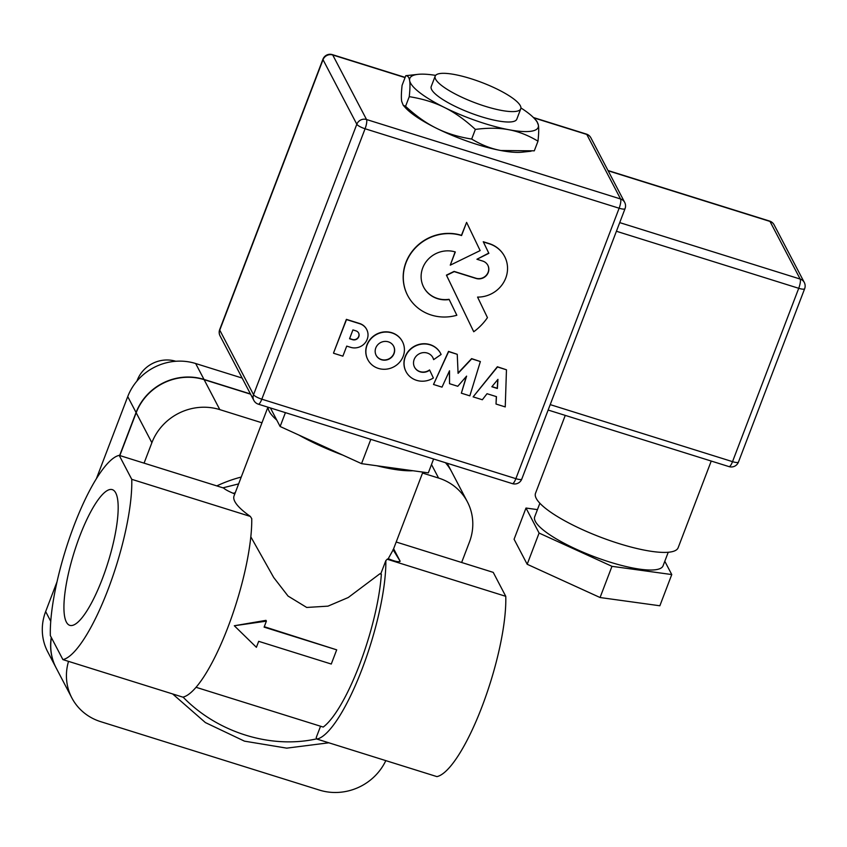 <?xml version="1.0" encoding="UTF-8"?>
<svg xmlns="http://www.w3.org/2000/svg" width="847" height="847" viewBox="0 0 847 847"><rect width="100%" height="100%" fill="white"/><g stroke="black" fill="none" stroke-linecap="round" stroke-linejoin="round"><path stroke-width="1.27" d="M520.323 105.706A45.802 10.693 20.9 0 0 476.247 80.454A45.802 10.693 20.9 0 0 435.189 76.124A45.802 10.693 20.9 0 0 435.633 79.216A45.802 10.693 20.9 0 0 479.709 104.467A45.802 10.693 20.9 0 0 520.767 108.797A45.802 10.693 20.9 0 0 520.323 105.706M268.16 407.238A83.969 19.597 20.9 0 0 276.768 420.08L280.124 426.496L298.822 435.03A83.969 19.597 20.9 0 0 342.855 455.125L361.542 463.648L376.873 465.765A83.969 19.597 20.9 0 0 412.997 470.741L428.328 472.859L433.611 459M412.997 470.741L376.873 465.765M361.542 463.648L370.817 439.349M342.855 455.125L298.822 435.03M280.124 426.496L285.418 412.637M276.768 420.08L270.415 407.947M234.778 493.96L233.137 493.272C228.171 491.154 224.995 489.407 223.608 488.031L119.205 455.368A106.87 26.543 -72.6 0 0 74.155 525.225A106.87 26.543 -72.6 0 0 50.354 635.652L62.9 659.612L182.867 697.145A106.87 26.543 -72.6 0 0 227.42 628.601A106.87 26.543 -72.6 0 0 251.75 518.66L250.341 516.426A83.969 19.597 -159.1 0 1 234.047 495.897L267.927 407.163M422.886 472.107L393.304 549.576L388.244 558.692A83.969 19.597 -159.1 0 1 387.174 559.232L385.84 560.608L380.928 573.472A83.969 19.597 -159.1 0 1 379.827 573.811L348.244 597.516L327.99 606.145L306.709 607.458L288.054 596.066L273.708 577.516L250.807 536.818M422.537 473.039L438.577 478.057A53.435 50.238 -27.6 0 1 467.375 501.805A53.435 50.238 -27.6 0 1 469.439 542.048L461.636 562.482M119.829 455.57L136.187 412.743A53.435 50.238 -27.6 0 1 204.116 379.657L250.585 394.183M144.064 463.15L151.878 442.706A53.435 50.238 -27.6 0 1 219.807 409.62L261.956 422.801M393.622 548.761L400.165 561.265L393.029 549.608M400.165 561.265C398.842 562.302 394.861 561.445 388.244 558.692M387.174 559.232L505.765 596.32A106.87 26.543 107.4 0 1 481.975 706.758A106.87 26.543 107.4 0 1 436.925 776.614L316.958 739.082L316.196 737.642L320.558 726.239M396.195 542.016L493.229 572.371L505.765 596.32M385.84 560.608A106.87 26.543 107.4 0 1 361.5 670.538A106.87 26.543 107.4 0 1 316.958 739.082M380.928 573.472L381.351 574.287A99.427 24.701 107.4 0 1 323.215 727.065L196.07 687.298M379.827 573.811L381.351 574.287M238.621 483.902L223.439 487.703M66.384 622.09A71.106 17.66 107.4 0 1 76.897 544.018A71.106 17.66 107.4 0 1 112.28 489.63A71.106 17.66 107.4 0 1 115.721 492.901A71.106 17.66 107.4 0 1 105.208 570.963A71.106 17.66 107.4 0 1 69.825 625.361A71.106 17.66 107.4 0 1 66.384 622.09M234.312 625.753L265.979 620.353L266.392 621.147L234.312 625.753L256.397 647.309L258.684 641.327L331.272 664.037L336.693 649.84L264.105 627.129L266.392 621.147M264.264 626.706L336.693 649.84M216.8 485.903A133.582 125.589 -27.6 0 1 241.247 477.041M250.341 516.426L131.751 479.328L119.205 455.368M62.9 659.612A106.87 26.543 -72.6 0 0 107.95 589.766A106.87 26.543 -72.6 0 0 131.751 479.328M385.808 760.627A53.435 50.238 -27.6 0 1 319.425 790.092L100.655 721.655A53.435 50.238 -27.6 0 1 71.847 697.907A53.435 50.238 -27.6 0 1 68.533 661.369M136.97 381.034A30.534 28.703 -27.6 0 1 175.805 361.267M56.103 667.828A53.435 50.238 -27.6 0 1 56.04 667.711L47.707 651.798A53.435 50.238 -27.6 0 1 45.653 611.566L57.045 581.73M96.431 478.576L127.738 396.608A53.435 50.238 -27.6 0 1 195.668 363.522L242.126 378.048M445.543 462.727A53.435 50.238 -27.6 0 1 451.567 471.61A53.435 50.238 -27.6 0 1 451.62 471.726M119.639 455.506L136.06 412.51A53.435 50.238 -27.6 0 1 204 379.424L250.458 393.961M56.04 667.711A53.435 50.238 -27.6 0 1 51.275 637.42M71.847 697.907L56.156 667.934A53.435 50.238 -27.6 0 1 51.402 637.643M445.437 462.695A53.435 50.238 -27.6 0 1 451.684 471.843L467.375 501.805M608.008 170.522L769.627 221.078A7.634 1.895 107.4 0 1 769.987 221.427A7.634 7.178 -27.6 0 1 774.105 224.815L804.279 282.443A7.634 7.178 152.4 0 0 800.171 279.055A7.634 1.895 107.4 0 1 798.721 288.298A7.634 1.779 20.9 0 0 804.65 288.711L738.457 462.06A7.634 1.779 -159.1 0 1 732.528 461.647A7.634 1.895 107.4 0 1 729.045 466.623A7.634 7.634 0 0 0 738.457 462.06M774.105 224.815L774.105 224.815A7.634 7.634 0 0 0 769.627 221.078M711.236 461.054L678.14 547.734A76.336 17.819 -159.1 0 1 600.47 537.146A76.336 17.819 -159.1 0 1 535.516 493.272L565.256 415.39M537.443 509.619L525.998 508.041L539.094 533.059L611.979 566.325L671.766 574.562L664.8 561.265M668.241 552.265L663.063 565.817A68.702 16.04 -159.1 0 1 593.165 556.288A68.702 16.04 -159.1 0 1 534.701 516.797L539.878 503.256M671.766 574.562L659.855 605.774L600.068 597.527L527.183 564.271L514.076 539.243L525.998 508.041M527.183 564.271L539.094 533.059M600.068 597.527L611.979 566.325M491.98 386.603L497.263 388.254L497.792 379.52M356.82 124.244A7.634 1.779 20.9 0 0 365.078 128.755A7.634 1.895 -72.6 0 0 366.518 119.512A7.634 7.178 152.4 0 0 356.82 124.244L253.549 394.67A7.634 7.178 152.4 0 0 253.846 400.419L253.846 400.419A7.634 7.634 0 0 0 258.324 404.167A7.634 1.895 -72.6 0 0 261.818 399.181A7.634 1.779 -159.1 0 1 253.549 394.67L219.754 330.129A7.634 1.779 -159.1 0 1 219.68 329.61A7.634 7.634 0 0 0 220.051 335.878L220.051 335.878A7.634 7.178 -27.6 0 1 219.754 330.129L323.025 59.692A7.634 7.178 -27.6 0 1 332.723 54.97A7.634 1.895 -72.6 0 0 332.352 54.621A7.634 7.634 0 0 0 322.951 59.184A7.634 1.779 20.9 0 0 323.025 59.692L356.82 124.244M512.382 483.637A7.634 7.634 0 0 0 521.784 479.074A7.634 1.779 -159.1 0 1 515.865 478.661A7.634 1.895 107.4 0 1 512.382 483.637L258.324 404.167M619.136 208.224A7.634 1.779 20.9 0 0 625.054 208.637A7.634 7.634 0 0 0 624.684 202.38L624.684 202.38A7.634 7.178 152.4 0 0 620.576 198.981A7.634 1.895 107.4 0 1 619.136 208.224L515.865 478.661L261.818 399.181L365.078 128.755L619.136 208.224M586.41 134.091A7.634 1.895 107.4 0 1 586.78 134.44A7.634 7.178 -27.6 0 1 590.888 137.839L590.888 137.839A7.634 7.634 0 0 0 586.41 134.091L533.398 117.511M349.62 338.567L352.543 339.478A4.86 4.563 152.4 0 0 358.556 332.913M376.11 355.253A9.857 9.275 152.4 0 0 389.091 358.768A9.857 9.275 152.4 0 0 393.58 346.105M473.738 331.759A55.531 52.207 152.4 0 0 487.449 317.636L477.57 297.096A28.639 26.924 152.4 0 0 504.632 256.503A28.639 26.924 152.4 0 0 489.778 243.968L483.372 241.967L488.867 253.327L476.935 259.256L482.684 261.056A9.582 8.999 -27.6 0 1 487.861 265.312A9.582 8.999 -27.6 0 1 486.379 275.54A9.582 8.999 -27.6 0 1 476.046 278.451L454.214 271.622L446.549 275.37L473.738 331.759L446.422 275.137L454.098 271.4L475.919 278.229A9.582 8.999 152.4 0 0 486.21 275.36A9.582 8.999 152.4 0 0 487.798 265.196M476.935 259.256L488.74 253.094L483.256 241.734L489.651 243.735A28.639 26.924 -27.6 0 1 504.505 256.281A28.639 26.924 -27.6 0 1 504.568 256.397M433.643 359.626L441.118 354.47A19.534 18.369 152.4 0 0 440.652 353.527A19.534 18.369 152.4 0 0 414.829 346.317A19.534 18.369 152.4 0 0 406.041 371.642A19.534 18.369 152.4 0 0 433.368 377.995L429.673 370.16A10.344 9.719 -27.6 0 1 414.564 367.238A10.344 9.719 -27.6 0 1 419.212 353.834A10.344 9.719 -27.6 0 1 432.881 357.646A10.344 9.719 -27.6 0 1 433.643 359.626L433.526 359.393A10.344 9.719 152.4 0 0 432.828 357.529M414.501 367.122A10.344 9.719 152.4 0 0 429.545 369.927L429.673 370.16M405.978 371.537A19.534 18.369 -27.6 0 1 405.925 371.42A19.534 18.369 -27.6 0 1 414.712 346.084A19.534 18.369 -27.6 0 1 440.535 353.294A19.534 18.369 -27.6 0 1 440.599 353.411M367.789 359.604A19.523 18.348 -27.6 0 1 367.736 359.488A19.523 18.348 -27.6 0 1 366.984 344.793A19.523 18.348 -27.6 0 1 384.072 331.918A19.523 18.348 -27.6 0 1 402.314 341.383A19.523 18.348 -27.6 0 1 402.378 341.5M450.265 265.164L480.143 250.596L466.602 222.38L461.573 235.551A43.748 41.132 152.4 0 0 414.448 248.965A43.748 41.132 152.4 0 0 407.735 295.614A43.748 41.132 152.4 0 0 456.84 315.253L449.185 299.542A25.706 24.161 -27.6 0 1 423.722 287.271A25.706 24.161 -27.6 0 1 427.65 259.87A25.706 24.161 -27.6 0 1 455.305 251.961L450.265 265.164L455.114 251.908M423.659 287.154A25.706 24.161 152.4 0 0 449.058 299.309L449.185 299.542M407.682 295.497A43.748 41.132 -27.6 0 1 407.619 295.391A43.748 41.132 -27.6 0 1 414.331 248.732A43.748 41.132 -27.6 0 1 461.456 235.318L466.602 222.38M433.505 384.474L448.518 351.389L457.242 354.311L448.635 351.621L433.505 384.474L442.007 387.132L449.513 370.774L449.535 383.702L457.772 386.285L466.602 376.121L461.35 393.188L469.841 395.845L480.365 361.553L471.726 358.842L458.089 373.358L457.242 354.311M458.068 373.019L471.61 358.62L480.365 361.553M461.35 393.188L466.305 376.47M449.535 383.702L449.386 371.039M333.633 353.273L342.876 356.163L346.719 346.105L350.806 347.386A13.012 12.229 152.4 0 0 364.75 343.31A13.012 12.229 152.4 0 0 366.698 329.483A13.012 12.229 152.4 0 0 359.795 323.745L346.508 319.584L333.517 353.04L346.381 319.351L359.679 323.512A13.012 12.229 -27.6 0 1 366.582 329.261A13.012 12.229 -27.6 0 1 366.635 329.377M496.024 404.04L505.246 406.92L506.464 369.79L497.485 366.984L473.124 396.872L482.345 399.752L487.025 393.707L496.458 396.65L496.024 404.04L496.321 396.608M473.124 396.872L497.358 366.751L506.464 369.79M367.1 345.025A19.523 18.348 152.4 0 0 367.852 359.721A19.523 18.348 152.4 0 0 386.094 369.186A19.523 18.348 152.4 0 0 403.193 356.312A19.523 18.348 152.4 0 0 402.441 341.616A19.523 18.348 152.4 0 0 384.199 332.151A19.523 18.348 152.4 0 0 367.1 345.025M375.793 347.937A9.857 9.275 -27.6 0 1 384.432 341.436A9.857 9.275 -27.6 0 1 393.643 346.211A9.857 9.275 -27.6 0 1 389.207 359.001A9.857 9.275 -27.6 0 1 376.174 355.369A9.857 9.275 -27.6 0 1 375.793 347.937M352.924 329.907L355.984 330.87A4.86 4.563 -27.6 0 1 357.879 338.197A4.86 4.563 -27.6 0 1 352.659 339.711L349.557 338.736L352.924 329.907M491.853 386.751L497.941 379.35L497.39 388.487L491.853 386.751M531.048 151.221L522.048 152.185A68.702 16.04 -159.1 0 1 500.852 150.522A68.702 16.04 -159.1 0 1 436.491 128.268A68.702 16.04 -159.1 0 1 405.321 107.611L403.225 105.282L405.565 106.32C415.962 115.933 426.263 123.249 436.491 128.268C446.687 133.36 458.407 136.96 471.673 139.056C481.435 144.922 491.165 148.744 500.852 150.522L534.298 150.83L537.983 141.174C528.21 135.319 518.491 131.497 508.803 129.718A68.702 16.04 20.9 0 0 538.374 125.123A68.702 16.04 20.9 0 0 534.753 118.919A68.702 16.04 20.9 0 0 520.937 107.95M431.25 86.436A45.802 10.693 20.9 0 0 433.505 92.154A45.802 10.693 20.9 0 0 470.191 112.852A45.802 10.693 20.9 0 0 511.334 121.873A45.802 10.693 20.9 0 0 516.829 119.12M435.633 75.383A68.702 16.04 20.9 0 0 418.016 74.345A68.702 16.04 20.9 0 0 409.641 80.603A68.702 16.04 20.9 0 0 444.431 107.463A68.702 16.04 20.9 0 0 508.803 129.718C499.137 127.865 487.999 127.759 475.358 129.411C464.961 119.798 454.659 112.482 444.431 107.463C434.236 102.371 422.515 98.771 409.249 96.664C410.064 89.157 410.192 83.811 409.641 80.603C409.122 77.331 407.831 75.69 405.777 75.701L418.016 74.345M405.777 75.701L402.092 85.346C401.277 92.852 401.15 98.21 401.7 101.407L403.225 105.282M534.753 118.919L536.85 121.248L538.374 125.123C538.925 128.321 538.798 133.667 537.983 141.174M405.565 106.32L409.249 96.664M471.673 139.056L475.358 129.411M438.577 478.057L431.504 464.537M219.807 409.62L204.116 379.657M233.137 493.272L235.222 492.806M316.81 738.817C270.924 749.203 217.414 732.517 183.068 697.102M204 379.424L195.668 363.522M136.06 412.51L127.738 396.608M50.756 621.327L45.653 611.566M151.878 442.706L136.187 412.743M616.415 231.263L798.721 288.298L732.528 461.647L550.222 404.622M608.157 170.798L769.987 221.427L800.171 279.055L619.729 222.613M533.748 117.849L586.78 134.44L620.576 198.981L366.518 119.512L332.723 54.97L405.046 77.596M516.765 119.289L520.767 108.797M431.187 86.606L435.189 76.124M328.827 742.798L286.741 748.145L244.455 741.146L205.387 722.576L172.629 693.937M451.567 471.61L447.184 463.245M804.65 288.711A7.634 7.634 0 0 0 804.279 282.443M548.147 410.043L729.045 466.623M220.051 335.878L253.846 400.419M521.784 479.074L625.054 208.637M322.951 59.184L219.68 329.61M405.131 77.384L332.352 54.621M624.684 202.38L590.888 137.839"/></g></svg>
